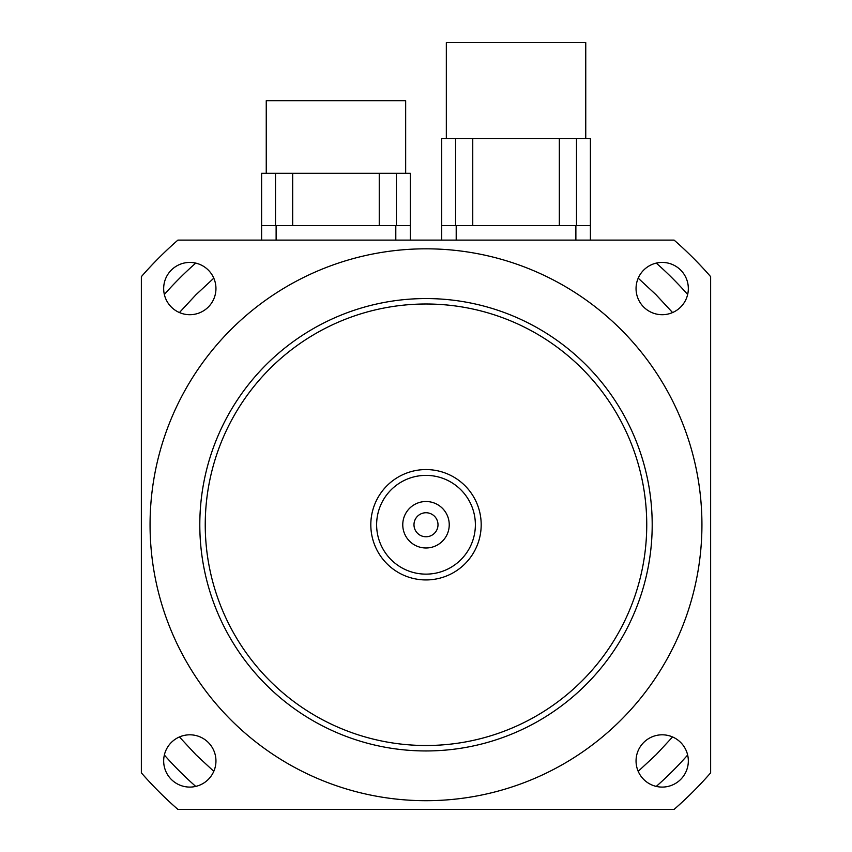 <?xml version="1.0" encoding="UTF-8"?>
<svg xmlns="http://www.w3.org/2000/svg" width="852" height="852" viewBox="0 0 852 852"><rect width="100%" height="100%" fill="white"/><g stroke="black" fill="none" stroke-linecap="round" stroke-linejoin="round"><path stroke-width="1.28" d="M646.743 524.757A220.743 220.743 0 0 0 315.623 333.579A220.743 220.743 0 0 0 315.623 715.925A220.743 220.743 0 0 0 646.743 524.757M701.931 524.757A275.931 275.931 0 0 1 288.029 763.722A275.931 275.931 0 0 1 288.029 285.793A275.931 275.931 0 0 1 701.931 524.757M199.805 524.757A226.195 226.195 0 0 0 426 750.953A226.195 226.195 0 0 0 652.195 524.757A226.195 226.195 0 0 0 426 298.562A226.195 226.195 0 0 0 199.805 524.757M449.238 524.757A23.238 23.238 0 0 1 414.381 544.875A23.238 23.238 0 0 1 414.381 504.629A23.238 23.238 0 0 1 449.238 524.757M438.003 524.757A12.003 12.003 0 0 0 419.993 514.352A12.003 12.003 0 0 0 419.993 535.152A12.003 12.003 0 0 0 438.003 524.757M475.373 524.757A49.373 49.373 0 0 1 401.313 567.517A49.373 49.373 0 0 1 401.313 481.998A49.373 49.373 0 0 1 475.373 524.757M481.188 524.757A55.188 55.188 0 0 0 398.406 476.96A55.188 55.188 0 0 0 398.406 572.544A55.188 55.188 0 0 0 481.188 524.757M636.05 760.942A26.146 26.146 0 0 1 662.185 734.807A26.146 26.146 0 0 1 688.331 760.942A26.146 26.146 0 0 1 662.185 787.088A26.146 26.146 0 0 1 636.05 760.942M163.669 288.562A26.146 26.146 0 0 1 189.815 262.427A26.146 26.146 0 0 1 215.95 288.562A26.146 26.146 0 0 1 189.815 314.707A26.146 26.146 0 0 1 163.669 288.562M163.669 760.942A26.146 26.146 0 0 1 189.815 734.807A26.146 26.146 0 0 1 215.95 760.942A26.146 26.146 0 0 1 189.815 787.088A26.146 26.146 0 0 1 163.669 760.942M636.05 288.562A26.146 26.146 0 0 1 662.185 262.427A26.146 26.146 0 0 1 688.331 288.562A26.146 26.146 0 0 1 662.185 314.707A26.146 26.146 0 0 1 636.05 288.562M177.908 240.104A377.596 377.596 0 0 0 141.357 276.655L141.357 772.849A377.596 377.596 0 0 0 177.908 809.4L674.092 809.4A377.596 377.596 0 0 0 710.643 772.849L710.643 276.655A377.596 377.596 0 0 0 674.092 240.104L177.908 240.104M672.569 736.959L656.125 754.691L638.201 771.326M213.799 771.326L196.066 754.883L179.431 736.959M179.431 312.556L195.875 294.824L213.799 278.178M638.201 278.178L655.933 294.632L672.569 312.556M195.736 786.407A348.543 348.543 0 0 1 164.351 755.021M164.351 294.483A348.543 348.543 0 0 1 195.736 263.108M656.264 263.108A348.543 348.543 0 0 1 687.649 294.483M687.649 755.021A348.543 348.543 0 0 1 656.264 786.407M441.687 225.588L590.393 225.588L590.393 138.45L441.687 138.45L441.687 240.104M585.75 138.45L585.75 42.6L446.331 42.6L446.331 138.45M472.753 225.588L472.753 138.45M559.327 225.588L559.327 138.45M455.586 225.588L455.586 138.45M576.495 225.588L576.495 138.45M590.393 225.588L590.393 240.104M261.607 225.588L410.313 225.588L410.313 173.307L261.607 173.307L261.607 240.104M405.669 173.307L405.669 100.696L266.25 100.696L266.25 173.307M292.673 225.588L292.673 173.307M379.247 225.588L379.247 173.307M275.505 225.588L275.505 173.307M396.414 225.588L396.414 173.307M410.313 225.588L410.313 240.104M575.877 225.588L575.877 240.104M456.203 225.588L456.203 240.104M395.797 225.588L395.797 240.104M276.123 225.588L276.123 240.104"/></g></svg>
